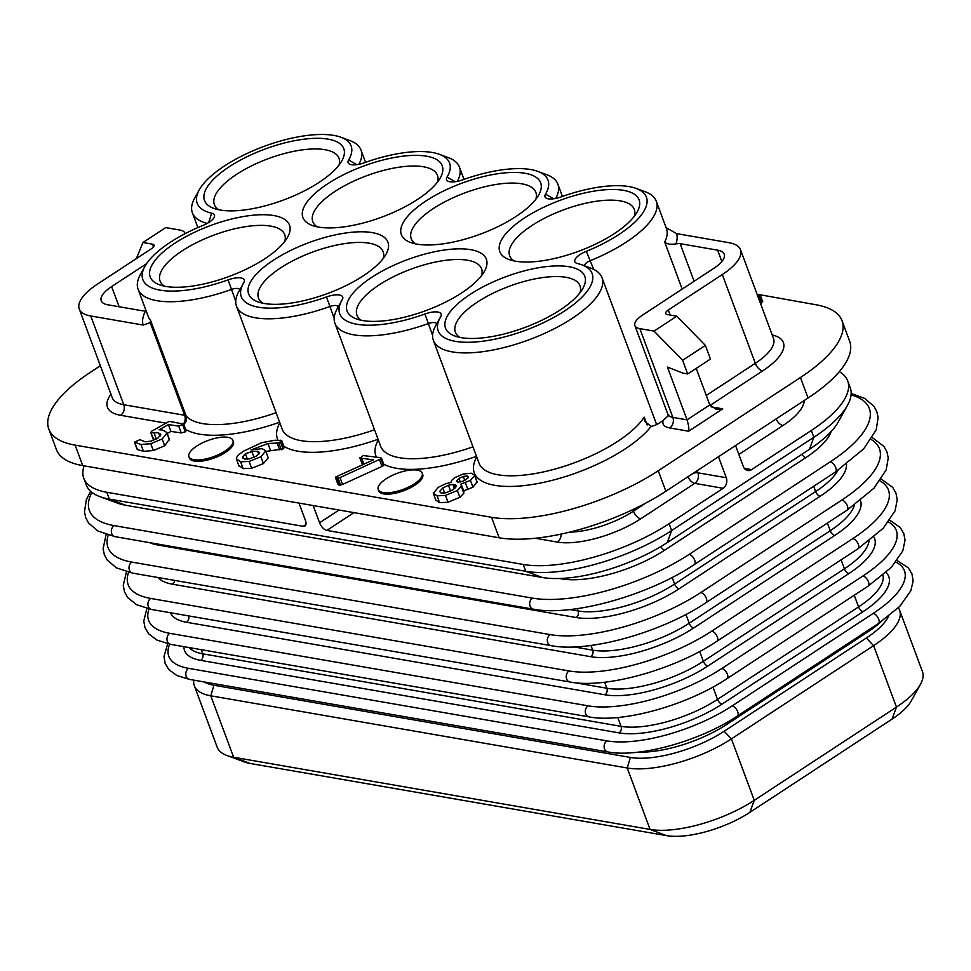 <?xml version="1.0" encoding="UTF-8"?>
<svg xmlns="http://www.w3.org/2000/svg" width="971" height="971" viewBox="0 0 971 971"><rect width="100%" height="100%" fill="white"/><g stroke="black" fill="none" stroke-linecap="round" stroke-linejoin="round"><path stroke-width="1.46" d="M185 233.72A23.462 8.557 -20.4 0 0 184.842 233.064A23.462 8.557 -20.4 0 0 179.902 230.054L165.713 227.59L142.955 242.507L152.423 244.146A7.817 2.852 159.6 0 1 154.061 245.153A7.817 2.852 159.6 0 1 151.464 248.697L97.44 284.127A54.752 19.966 -20.4 0 0 79.246 308.96A54.752 19.966 -20.4 0 0 90.752 315.976L143.113 325.054A97.78 35.66 159.6 0 1 145.686 310.586A7.817 2.852 159.6 0 1 142.179 310.744L107.817 304.797A31.29 11.409 159.6 0 1 101.239 300.779A31.29 11.409 159.6 0 1 111.629 286.591L146.572 263.687M717.63 250.166A31.29 11.409 -20.4 0 1 724.208 254.171A31.29 11.409 -20.4 0 1 713.806 268.36L642.717 314.98A23.462 8.557 -20.4 0 0 634.913 325.625A23.462 8.557 -20.4 0 0 639.84 328.635L654.041 331.099L676.799 316.182L667.332 314.531A7.817 2.852 159.6 0 1 665.681 313.536A7.817 2.852 159.6 0 1 668.279 309.992L722.315 274.55A54.752 19.966 -20.4 0 0 740.509 249.729A54.752 19.966 -20.4 0 0 729.003 242.701L676.641 233.623A97.78 35.66 159.6 0 1 675.925 243.964A7.817 2.852 159.6 0 1 680.125 243.66L717.63 250.166L721.841 261.515M666.13 227.687L676.641 233.623M675.925 243.964C670.403 244.619 666.664 244 664.71 242.107A89.951 32.808 -20.4 0 0 666.446 228.549L656.287 201.24A89.951 32.808 -20.4 0 0 645.072 191.7L636.175 188.435A82.134 29.955 -20.4 0 0 561.226 196.87A15.645 5.705 159.6 0 1 546.952 198.485A15.645 5.705 159.6 0 1 545.484 194.139A82.134 29.955 -20.4 0 0 537.752 171.369A82.134 29.955 -20.4 0 0 462.791 179.817A15.645 5.705 159.6 0 1 448.517 181.419A15.645 5.705 159.6 0 1 447.048 177.086A82.134 29.955 -20.4 0 0 439.317 154.304A82.134 29.955 -20.4 0 0 364.368 162.752A15.645 5.705 159.6 0 1 350.094 164.366A15.645 5.705 159.6 0 1 348.613 160.021A82.134 29.955 -20.4 0 0 340.882 137.239A82.134 29.955 -20.4 0 0 263.699 146.512A82.134 29.955 -20.4 0 0 199.225 189.928A82.134 29.955 -20.4 0 0 211.69 213.195A15.645 5.705 159.6 0 1 214.057 217.625A15.645 5.705 159.6 0 1 203 225.418A82.134 29.955 -20.4 0 0 144.922 266.345A82.134 29.955 -20.4 0 0 228.064 279.891A15.645 5.705 159.6 0 1 243.891 282.464A15.645 5.705 159.6 0 1 243.806 282.622A82.134 29.955 -20.4 0 0 243.357 283.398A82.134 29.955 -20.4 0 0 326.487 296.956A15.645 5.705 159.6 0 1 342.326 299.529A15.645 5.705 159.6 0 1 342.241 299.675A82.134 29.955 -20.4 0 0 341.792 300.464A82.134 29.955 -20.4 0 0 424.922 314.009A15.645 5.705 159.6 0 1 440.761 316.595A15.645 5.705 159.6 0 1 440.664 316.74A82.134 29.955 -20.4 0 0 440.215 317.529A82.134 29.955 -20.4 0 0 525.578 330.261A82.134 29.955 -20.4 0 0 581.884 264.84A82.134 29.955 -20.4 0 0 577.599 263.578A15.645 5.705 159.6 0 1 576.786 263.335A15.645 5.705 159.6 0 1 586.29 251.343A82.134 29.955 -20.4 0 0 636.175 188.435M584.76 265.896A7.817 2.852 159.6 0 1 584.712 265.775A7.817 2.852 159.6 0 1 590.429 260.616A89.951 32.808 -20.4 0 0 656.287 201.24M144.922 266.345L140.334 274.623A89.951 32.808 -20.4 0 0 138.076 289.176A89.951 32.808 -20.4 0 0 231.377 289.467A7.817 2.852 159.6 0 1 239.497 289.492A7.817 2.852 159.6 0 1 239.424 290.499M138.076 289.176L148.223 316.485A89.951 32.808 -20.4 0 0 150.566 320.381L150.214 322.627L143.113 325.054M758.084 296.968L759.468 294.662L815.737 304.712A125.15 45.649 159.6 0 1 842.039 320.758L849.649 341.234A125.15 45.649 159.6 0 1 808.066 397.989L665.875 491.229A125.15 45.649 159.6 0 1 499.167 537.788L82.717 465.607A125.15 45.649 159.6 0 1 56.415 449.549L48.805 429.073A125.15 45.649 159.6 0 1 90.388 372.318L100.365 365.776M757.186 294.553L758.145 294.723M654.041 331.099L682.625 360.314L687.699 373.969L682.965 373.155L667.429 367.074L687.043 419.848C688.67 425.213 689.192 429 688.633 431.221L669.699 427.944A31.29 11.409 159.6 0 1 663.205 420.431L658.496 423.514A7.817 2.852 159.6 0 1 651.165 426.342L645.047 421.693L644.198 417.154L647.111 425.007M842.039 320.758A125.15 45.649 159.6 0 1 800.444 377.513L658.265 470.753A125.15 45.649 159.6 0 1 491.544 517.3L75.107 445.119A125.15 45.649 159.6 0 1 48.805 429.073M760.621 303.789L762.004 301.483M134.581 442.072L137.409 449.524L143.465 451.345L153.309 450.532L164.694 445.798L169.367 439.28L166.83 432.447L162.715 430.092L159.159 429.765L168.42 424.582L178.713 426.111L183.555 424.036L169.221 421.365L151.512 431.318L151.403 432.738L158.564 432.811L160.749 434.814L157.751 438.249L150.93 441.162L145.067 441.793L139.97 439.669L134.581 442.072L140.929 444.512L150.76 443.698L162.157 438.977L166.976 433.2L169.512 440.033M167.218 433.503L170.957 431.415L181.249 432.932L185.279 431.84L186.092 430.869L183.034 423.417M153.94 439.56L150.639 432.35L153.175 439.183L156.465 439.341M238.915 465.558L243.151 468.617L251.647 468.277L263.42 463.58L268.227 457.863L265.581 450.653L262.085 448.638L251.016 449.998L267.935 443.553L278.823 442.934L281.736 440.834L275.303 440.191L261.709 442.691L243.782 451.03C238.915 454.222 236.439 456.795 236.366 458.725L239.036 466.371M265.872 451.43L283.071 448.942L284.272 447.655L280.862 440.142M335.845 476.919L335.602 477.793L336.67 478.302L340.044 477.586L380.923 458.798L380.426 457.632L363.178 455.569L360.253 458.081L373.398 459.853L335.845 476.919L338.139 484.614L338.381 483.752L338.139 484.614L339.207 485.136L342.581 484.42L381.979 466.432L383.46 465.631L382.962 464.466M362.717 464.684L359.853 457.863L362.474 464.793M435.845 500.15L439.596 502.675L448.019 502.238L459.89 497.334L463.835 493.244L463.58 490.853L472.986 487.199L477.077 481.847L474.54 475.013L471.275 473.217L463.203 474.006L454.659 477.683L451.491 480.536L451.09 482.381L445.543 483.801L438.346 487.284L433.309 493.317L435.955 500.563M378.217 489.518L378.726 490.877A23.462 8.557 -20.4 0 0 392.672 493.681A23.462 8.557 -20.4 0 0 414.92 485.16A23.462 8.557 -20.4 0 0 422.713 474.516L422.203 473.156A23.462 8.557 -20.4 0 0 408.257 470.352A23.462 8.557 -20.4 0 0 386.021 478.873A23.462 8.557 -20.4 0 0 378.217 489.518A23.462 8.557 -20.4 0 0 392.163 492.321A23.462 8.557 -20.4 0 0 414.411 483.801A23.462 8.557 -20.4 0 0 422.203 473.156M188.932 456.71L189.43 458.069A23.462 8.557 -20.4 0 0 203.388 460.873A23.462 8.557 -20.4 0 0 225.624 452.352A23.462 8.557 -20.4 0 0 233.428 441.708L232.919 440.349A23.462 8.557 -20.4 0 0 218.973 437.545A23.462 8.557 -20.4 0 0 196.725 446.065A23.462 8.557 -20.4 0 0 188.932 456.71A23.462 8.557 -20.4 0 0 202.878 459.501A23.462 8.557 -20.4 0 0 225.114 450.981A23.462 8.557 -20.4 0 0 232.919 440.349M759.468 294.662L757.331 294.953M160.676 434.061L160.749 434.814M236.366 458.725L240.614 461.795L249.11 461.443L260.883 456.746L265.678 451.03L268.227 457.863M256.647 455.921L249.498 458.858L244.716 459.101L242.629 457.062L245.42 453.724L251.902 451.6L257.618 451.224L259.621 452.632L256.647 455.921M242.689 457.924L243.187 458.543M383.46 465.631L380.426 457.632M433.309 493.317L437.047 495.841L445.483 495.416L457.341 490.501L461.298 486.41L461.031 484.019L470.45 480.378L474.637 475.608L477.186 482.441M463.992 491.46L461.031 484.019M466.056 479.65L462.172 481.507L457.96 482.126L456.892 480.609L459.004 478.436L463.288 476.445L467.16 475.948L468.338 477.295L466.056 479.65M468.35 476.652L468.338 477.295M456.795 481.446L456.892 480.609L457.39 481.98M456.249 486.374L455.666 484.808L456.139 486.665L452.947 489.785L446.041 492.746L441.198 493.122L439.62 491.472L442.8 487.976L448.42 485.269L452.802 484.323L456.297 485.524M156.367 439.074L153.928 432.508M181.249 432.932L178.713 426.111M170.957 431.415L168.42 424.582M247.447 459.174L245.42 453.724M381.979 466.432L379.443 459.599M340.663 485.148L338.126 478.315M454.428 488.692L452.802 484.323M142.955 242.507L136.365 258.602M839.32 371.662A109.517 39.945 159.6 0 1 847.683 380.826A109.517 39.945 159.6 0 1 811.295 430.481L751.578 469.648A7.817 6.178 -80.2 0 1 747.706 470.522A7.817 6.178 -80.2 0 1 743.349 466.541L735.739 446.065A7.817 6.178 -80.2 0 1 735.557 445.543M693.391 473.193A7.817 2.852 159.6 0 1 697.894 472.816L726.284 477.732A7.817 6.178 -80.2 0 1 723.14 488.292L669.104 523.721A109.517 39.945 159.6 0 1 523.235 564.454L326.839 530.421A7.817 3.86 56.7 0 1 319.568 522.774L313.16 505.551M298.971 503.087L305.38 520.31A7.817 3.86 56.7 0 1 304.93 526.027A7.817 3.86 56.7 0 1 303.183 526.318L106.786 492.273A109.517 39.945 159.6 0 1 83.773 478.23A109.517 39.945 159.6 0 1 84.113 465.837M204.238 681.958A70.398 25.671 -20.4 0 0 213.936 685.247L630.373 757.441A70.398 25.671 -20.4 0 0 724.148 731.248L866.338 638.008A70.398 25.671 -20.4 0 0 888.574 616.306M83.773 478.23L86.31 485.063A109.517 39.945 -20.4 0 0 99.964 496.667A109.517 39.945 -20.4 0 0 109.335 499.106L525.772 571.288A109.517 39.945 -20.4 0 0 671.641 530.554L813.832 437.302A109.517 39.945 -20.4 0 0 847.477 405.368A109.517 39.945 -20.4 0 0 850.22 387.647L847.683 380.826M726.284 477.732L718.674 457.256L717.897 457.123M99.964 496.667L117.758 503.209A93.871 34.24 -20.4 0 0 125.781 505.296L542.219 577.478A93.871 34.24 -20.4 0 0 667.259 542.571L809.45 449.318A93.871 34.24 -20.4 0 0 838.289 421.936L847.477 405.368M560.097 309.98A74.306 27.103 159.6 0 1 454.756 335.966A74.306 27.103 159.6 0 1 470.182 294.383A74.306 27.103 159.6 0 1 553.203 266.042A74.306 27.103 159.6 0 1 582.928 288.302A74.306 27.103 159.6 0 1 560.097 309.98M614.4 233.562A74.306 27.103 159.6 0 1 509.059 259.548A74.306 27.103 159.6 0 1 524.486 217.977A74.306 27.103 159.6 0 1 607.494 189.624A74.306 27.103 159.6 0 1 637.219 211.884A74.306 27.103 159.6 0 1 614.4 233.562M515.965 216.497A74.306 27.103 159.6 0 1 410.624 242.495A74.306 27.103 159.6 0 1 426.051 200.912A74.306 27.103 159.6 0 1 509.071 172.571A74.306 27.103 159.6 0 1 538.796 194.819A74.306 27.103 159.6 0 1 515.965 216.497M461.662 292.914A74.306 27.103 159.6 0 1 356.321 318.901A74.306 27.103 159.6 0 1 371.759 277.33A74.306 27.103 159.6 0 1 454.768 248.977A74.306 27.103 159.6 0 1 484.493 271.237A74.306 27.103 159.6 0 1 461.662 292.914M363.239 275.849A74.306 27.103 159.6 0 1 257.898 301.835A74.306 27.103 159.6 0 1 273.324 260.264A74.306 27.103 159.6 0 1 356.345 231.923A74.306 27.103 159.6 0 1 386.07 254.171A74.306 27.103 159.6 0 1 363.239 275.849M417.53 199.431A74.306 27.103 159.6 0 1 312.189 225.43A74.306 27.103 159.6 0 1 327.615 183.847A74.306 27.103 159.6 0 1 410.636 155.506A74.306 27.103 159.6 0 1 440.361 177.766A74.306 27.103 159.6 0 1 417.53 199.431M319.107 182.378A74.306 27.103 159.6 0 1 213.754 208.364A74.306 27.103 159.6 0 1 229.192 166.794A74.306 27.103 159.6 0 1 312.201 138.44A74.306 27.103 159.6 0 1 341.926 160.701A74.306 27.103 159.6 0 1 319.107 182.378M264.804 258.784A74.306 27.103 159.6 0 1 159.462 284.782A74.306 27.103 159.6 0 1 174.889 243.199A74.306 27.103 159.6 0 1 257.91 214.858A74.306 27.103 159.6 0 1 287.634 237.118A74.306 27.103 159.6 0 1 264.804 258.784M555.764 198.424A89.951 32.808 -20.4 0 0 557.864 184.174A89.951 32.808 -20.4 0 0 546.649 174.634L537.752 171.369M457.341 181.359A89.951 32.808 -20.4 0 0 459.429 167.121A89.951 32.808 -20.4 0 0 448.214 157.581L439.317 154.304M358.906 164.305A89.951 32.808 -20.4 0 0 360.994 150.056A89.951 32.808 -20.4 0 0 349.778 140.516L340.882 137.239M199.225 189.928L194.625 198.218A89.951 32.808 -20.4 0 0 192.367 212.77A89.951 32.808 -20.4 0 0 207.187 223.427M663.205 420.431L668.133 415.806M676.799 316.182L705.371 345.397L682.625 360.314M696.207 368.385L709.801 404.919L716.076 409.228L722.752 408.84L711.003 406.8M705.371 345.397L710.444 359.052L687.699 373.969M341.792 300.464L337.192 308.754A89.951 32.808 -20.4 0 0 334.934 323.307A89.951 32.808 -20.4 0 0 428.247 323.586A7.817 2.852 159.6 0 1 436.355 323.61A7.817 2.852 159.6 0 1 436.282 324.617M440.215 317.529L435.627 325.819A89.951 32.808 -20.4 0 0 433.369 340.36A89.951 32.808 -20.4 0 0 529.11 339.753A89.951 32.808 -20.4 0 0 601.996 277.657A89.951 32.808 -20.4 0 0 590.781 268.117L581.884 264.84M243.357 283.398L238.757 291.688A89.951 32.808 -20.4 0 0 236.499 306.241A89.951 32.808 -20.4 0 0 329.812 306.533A7.817 2.852 159.6 0 1 337.92 306.557A7.817 2.852 159.6 0 1 337.859 307.564M459.817 337.374A66.489 24.251 159.6 0 1 455.363 332.179A66.489 24.251 159.6 0 1 477.453 302.03A66.489 24.251 159.6 0 1 540.483 277.9A66.489 24.251 159.6 0 1 580.003 285.826A66.489 24.251 159.6 0 1 580.015 292.672M899.595 610.189L922.45 671.629A78.226 28.523 159.6 0 1 920.484 684.276L911.296 700.856A62.581 22.819 159.6 0 1 892.07 719.11L749.879 812.351A62.581 22.819 159.6 0 1 666.519 835.63L250.081 763.449A62.581 22.819 159.6 0 1 244.728 762.053L226.947 755.511A78.226 28.523 159.6 0 1 217.188 747.221L194.346 685.781A78.226 28.523 -20.4 0 0 210.78 695.806L627.217 767.988A78.226 28.523 -20.4 0 0 731.418 738.895L873.609 645.654A78.226 28.523 -20.4 0 0 899.595 610.189A78.226 28.523 -20.4 0 0 898.345 607.797M218.827 209.772A66.489 24.251 159.6 0 1 214.36 204.59A66.489 24.251 159.6 0 1 236.463 174.44A66.489 24.251 159.6 0 1 299.481 150.299A66.489 24.251 159.6 0 1 339 158.237A66.489 24.251 159.6 0 1 339.013 165.07M415.685 243.891A66.489 24.251 159.6 0 1 411.231 238.708A66.489 24.251 159.6 0 1 433.321 208.559A66.489 24.251 159.6 0 1 496.351 184.417A66.489 24.251 159.6 0 1 535.858 192.355A66.489 24.251 159.6 0 1 535.883 199.201M361.382 320.309A66.489 24.251 159.6 0 1 356.927 315.126A66.489 24.251 159.6 0 1 379.03 284.976A66.489 24.251 159.6 0 1 442.048 260.835A66.489 24.251 159.6 0 1 481.567 268.773A66.489 24.251 159.6 0 1 481.58 275.606M317.25 226.838A66.489 24.251 159.6 0 1 312.796 221.643A66.489 24.251 159.6 0 1 334.886 191.493A66.489 24.251 159.6 0 1 397.916 167.364A66.489 24.251 159.6 0 1 437.435 175.29A66.489 24.251 159.6 0 1 437.448 182.135M262.959 303.243A66.489 24.251 159.6 0 1 258.504 298.061A66.489 24.251 159.6 0 1 280.595 267.911A66.489 24.251 159.6 0 1 343.613 243.77A66.489 24.251 159.6 0 1 383.132 251.707A66.489 24.251 159.6 0 1 383.157 258.553M164.524 286.19A66.489 24.251 159.6 0 1 160.069 280.995A66.489 24.251 159.6 0 1 182.16 250.846A66.489 24.251 159.6 0 1 245.19 226.716A66.489 24.251 159.6 0 1 284.709 234.642A66.489 24.251 159.6 0 1 284.721 241.488M920.484 684.276A78.226 28.523 159.6 0 1 896.451 707.094L754.273 800.335A78.226 28.523 159.6 0 1 650.072 829.428L233.635 757.246A78.226 28.523 159.6 0 1 226.947 755.511M193.799 680.149A78.226 28.523 -20.4 0 0 194.346 685.781M514.12 260.956A66.489 24.251 159.6 0 1 509.654 255.774A66.489 24.251 159.6 0 1 531.756 225.624A66.489 24.251 159.6 0 1 594.774 201.483A66.489 24.251 159.6 0 1 634.294 209.42A66.489 24.251 159.6 0 1 634.306 216.254M697.117 470.741L697.894 472.816A7.817 6.178 -80.2 0 1 694.75 483.376A7.817 3.86 56.7 0 1 687.917 476.785M638.433 752.112A72.437 26.423 -20.4 0 0 726.818 724.378L867.868 631.878A72.437 26.423 -20.4 0 0 880.855 621.913M111.629 286.591L119.13 306.751M586.29 251.343L593.682 269.355M682.188 289.103L664.71 242.107M694.107 281.274L680.125 243.66M150.566 320.381L186.116 415.952A89.951 32.808 -20.4 0 0 276.092 412.699M235.747 301.204L228.064 279.891M150.214 322.627L184.672 415.285A7.817 2.852 159.6 0 1 186.116 415.952A7.817 7.21 139 0 1 183.786 424.4M90.752 315.976L123.754 404.725L184.672 415.285A7.817 6.178 99.8 0 1 183.568 423.805M561.032 534.111A7.817 6.178 -80.2 0 1 557.354 542.085L535.239 538.25M632.861 509.593L633.444 511.159A54.752 19.966 159.6 0 1 569.613 532.144M645.509 503.245L633.444 511.159A7.817 3.86 -123.3 0 0 640.714 518.805A62.581 22.819 159.6 0 1 557.354 542.085M110.937 394.177A62.581 22.819 -20.4 0 0 120.61 415.285L166.029 423.162M185.607 429.291A97.78 35.66 -20.4 0 0 279.624 422.203M279.866 422.846A97.78 35.66 -20.4 0 0 278.009 440.045M283.823 446.211A97.78 35.66 -20.4 0 0 378.059 439.268M378.302 439.912A97.78 35.66 -20.4 0 0 376.408 457.038M383.739 464.162A97.78 35.66 -20.4 0 0 476.494 456.321M476.737 456.965A97.78 35.66 -20.4 0 0 535.676 483.922A97.78 35.66 -20.4 0 0 651.165 426.342M688.633 431.221L722.752 408.84M710.019 405.429L762.587 370.946A62.581 22.819 -20.4 0 0 772.2 334.946M761.616 303.134L759.079 296.313M164.694 445.798L162.157 438.977M153.309 450.532L150.76 443.698M143.465 451.345L140.929 444.512M159.924 436.465L158.564 432.811M185.279 431.84L182.742 425.007M263.42 463.58L260.883 456.746M251.647 468.277L249.11 461.443M243.151 468.617L240.614 461.795M283.071 448.942L280.534 442.121M281.359 449.767L278.823 442.934M279.648 449.876L277.111 443.043M270.472 450.386L267.935 443.553M258.747 454.27L257.618 451.224M254.05 457.377L251.902 451.6M342.581 484.42L340.044 477.586M339.207 485.136L336.67 478.302M363.894 464.15L361.71 458.288M463.835 493.244L461.298 486.41M459.89 497.334L457.341 490.501M448.019 502.238L445.483 495.416M439.596 502.675L437.047 495.841M472.986 487.199L470.45 480.378M467.961 489.651L465.425 482.818M467.937 478.023L467.16 475.948M464.769 480.402L463.288 476.445M460.339 482.017L459.004 478.436M455.278 487.891L454.088 484.699M450.593 491.12L448.42 485.269M444.669 493.025L442.8 487.976M152.423 244.146L153.479 246.986M751.578 469.648L744.344 468.386M804.231 400.501A62.581 22.819 159.6 0 1 782.905 425.565L738.846 454.452M723.14 488.292L694.75 483.376L640.714 518.805M326.839 530.421L353.978 512.615M305.889 524.534L303.183 526.318M668.279 309.992L670.16 315.029M722.315 274.55L755.317 363.3A54.752 19.966 -20.4 0 0 773.511 338.466L740.509 249.729M706.281 395.464L755.317 363.3A7.817 3.86 56.7 0 0 762.587 370.946M776.072 418.962A7.817 3.86 -123.3 0 0 782.905 425.565M809.45 449.318L813.832 437.302L811.295 430.481M667.259 542.571L671.641 530.554L669.104 523.721M79.246 308.96L112.248 397.709A54.752 19.966 -20.4 0 0 123.754 404.725A7.817 6.178 99.8 0 1 120.61 415.285M542.219 577.478L525.772 571.288L523.235 564.454M125.781 505.296L109.335 499.106L106.786 492.273M319.568 522.774L339.013 510.03M545.484 194.139L553.688 198.788M447.048 177.086L455.253 181.723M348.613 160.021L356.83 164.657M211.69 213.195L208.631 222.577M709.801 404.919L687.043 419.848L672.854 417.384L639.84 328.635M669.699 427.944A7.817 6.178 -80.2 0 0 672.854 417.384A23.462 8.557 159.6 0 1 667.914 414.374L634.913 325.625M433.369 340.36L479.067 463.24A89.951 32.808 -20.4 0 0 555.582 468.896A89.951 32.808 -20.4 0 0 644.198 417.154M432.605 335.335L424.922 314.009M334.934 323.307L380.632 446.187A89.951 32.808 -20.4 0 0 472.962 446.818M334.182 318.27L326.487 296.956M236.499 306.241L282.197 429.121A89.951 32.808 -20.4 0 0 374.527 429.765M892.07 719.11L896.451 707.094L873.609 645.654L866.338 638.008M749.879 812.351L754.273 800.335L731.418 738.895L724.148 731.248M666.519 835.63L650.072 829.428L627.217 767.988L630.373 757.441M250.081 763.449L233.635 757.246L210.78 695.806L213.936 685.247M808.066 397.989L800.444 377.513M665.875 491.229L658.265 470.753M499.167 537.788L491.544 517.3M82.717 465.607L75.107 445.119M91.893 492.358A117.649 42.906 -20.4 0 0 114.129 525.614L532.46 598.124A117.649 42.906 -20.4 0 0 689.179 554.368L830.229 461.868A117.649 42.906 -20.4 0 0 851.069 394.881M559.599 578.498L561.808 578.874A77.279 28.183 -20.4 0 0 664.759 550.132L805.809 457.632A77.279 28.183 -20.4 0 0 831.2 431.5M830.229 461.868A5.947 2.937 56.7 0 1 835.254 466.541A5.947 2.937 56.7 0 1 835.412 472.027L863.777 448.748L876.23 429.716L878.124 417.494L876.837 411.68L874.034 406.424L864.736 398.426L851.154 393.473M689.179 554.368A5.947 2.937 56.7 0 1 694.204 559.041A5.947 2.937 56.7 0 1 694.362 564.527L835.412 472.027M532.46 598.124A5.947 4.697 99.8 0 0 529.681 604.375A5.947 4.697 99.8 0 0 533.382 609.169C572.356 616.791 648.288 595.417 694.362 564.527M114.129 525.614A5.947 4.697 99.8 0 0 111.349 531.865A5.947 4.697 99.8 0 0 115.051 536.66L533.382 609.169M577.26 608.623L578.133 610.965A72.437 26.411 -20.4 0 0 674.614 584.032L815.664 491.532A72.437 26.411 -20.4 0 0 837.961 470.328M569.941 609.545L578.133 610.965A4.855 3.823 99.8 0 1 576.179 617.52A77.279 28.183 -20.4 0 0 679.13 588.766L820.179 496.266A77.279 28.183 -20.4 0 0 846.494 464.211M672.175 577.442L674.614 584.032A4.855 2.391 56.7 0 0 679.13 588.766M813.71 486.253L815.664 491.532A4.855 2.391 56.7 0 0 820.179 496.266M149.692 542.655A77.279 28.183 -20.4 0 0 157.848 544.998A4.855 3.823 99.8 0 0 158.734 544.233M108.254 535.142A113.109 41.255 -20.4 0 0 131.801 562.088L550.132 634.597A113.109 41.255 -20.4 0 0 700.807 592.528L841.857 500.029A113.109 41.255 -20.4 0 0 871.145 439.475M157.848 544.998L576.179 617.52M841.857 500.029A5.947 2.937 56.7 0 1 846.882 504.714A5.947 2.937 56.7 0 1 847.04 510.188L873.924 488.231L886.195 469.867L888.234 457.936L886.948 451.891L883.998 446.478L872.346 437.593M700.807 592.528A5.947 2.937 56.7 0 1 705.832 597.214A5.947 2.937 56.7 0 1 705.99 602.688L847.04 510.188M550.132 634.597A5.947 4.697 99.8 0 0 547.353 640.86A5.947 4.697 99.8 0 0 551.043 645.642C588.596 652.985 661.639 632.412 705.99 602.688M131.801 562.088A5.947 4.697 99.8 0 0 129.022 568.338A5.947 4.697 99.8 0 0 132.711 573.133L551.043 645.642M590.951 645.448L592.711 650.157A72.437 26.411 -20.4 0 0 689.192 623.212L830.241 530.712A72.437 26.411 -20.4 0 0 854.383 505.138M574.031 646.917L592.711 650.157A4.855 3.823 99.8 0 1 590.756 656.699A77.279 28.183 -20.4 0 0 693.695 627.958L834.744 535.458A77.279 28.183 -20.4 0 0 860.476 500.526M685.927 614.449L689.192 623.212A4.855 2.391 56.7 0 0 693.695 627.958M827.401 523.066L830.241 530.712A4.855 2.391 56.7 0 0 834.744 535.458M158.115 577.539A77.279 28.183 -20.4 0 0 172.425 584.19A4.855 3.823 99.8 0 0 174.646 580.403M128.597 572.295A107.162 39.083 -20.4 0 0 150.699 598.439L569.03 670.949A107.162 39.083 -20.4 0 0 711.779 631.089L852.829 538.589A107.162 39.083 -20.4 0 0 880.017 480.888M172.425 584.19L590.756 656.699M852.829 538.589A5.947 2.937 56.7 0 1 857.854 543.275A5.947 2.937 56.7 0 1 858.012 548.749L883.137 528.333L895.068 510.843L897.216 499.701L895.954 493.147L892.652 487.345L881.255 479.116M711.779 631.089A5.947 2.937 56.7 0 1 716.804 635.774A5.947 2.937 56.7 0 1 716.962 641.248L858.012 548.749M569.03 670.949A5.947 4.697 99.8 0 0 566.251 677.212A5.947 4.697 99.8 0 0 569.941 681.994C605.625 688.961 674.869 669.456 716.962 641.248M150.699 598.439A5.947 4.697 99.8 0 0 147.92 604.69A5.947 4.697 99.8 0 0 151.61 609.485L569.941 681.994M604.63 682.212L606.875 688.245A72.437 26.411 -20.4 0 0 703.356 661.3L844.406 568.812A72.437 26.411 -20.4 0 0 869.009 540.944M574.686 682.674L606.875 688.245A4.855 3.823 99.8 0 1 604.921 694.787A77.279 28.183 -20.4 0 0 707.871 666.045L848.921 573.545A77.279 28.183 -20.4 0 0 873.9 537.012M699.703 651.468L703.356 661.3A4.855 2.391 56.7 0 0 707.871 666.045M841.08 559.854L844.406 568.812A4.855 2.391 56.7 0 0 848.921 573.545M170.495 612.762A77.279 28.183 -20.4 0 0 186.59 622.277A4.855 3.823 99.8 0 0 188.592 615.893M148.988 608.975A100.438 36.631 -20.4 0 0 169.755 633.323L588.086 705.832A100.438 36.631 -20.4 0 0 721.878 668.473L862.928 575.973A100.438 36.631 -20.4 0 0 888.55 521.985M186.59 622.277L604.921 694.787M862.928 575.973A5.947 2.937 56.7 0 1 867.953 580.658A5.947 2.937 56.7 0 1 868.11 586.132L891.342 567.355L902.812 550.848L905.033 540.204L903.819 533.589L900.19 527.484L889.837 520.225M721.878 668.473A5.947 2.937 56.7 0 1 726.903 673.158A5.947 2.937 56.7 0 1 727.061 678.632L868.11 586.132M588.086 705.832A5.947 4.697 99.8 0 0 585.307 712.095A5.947 4.697 99.8 0 0 588.996 716.877C622.569 723.431 687.529 705.116 727.061 678.632M169.755 633.323A5.947 4.697 99.8 0 0 166.976 639.586A5.947 4.697 99.8 0 0 170.665 644.368L588.996 716.877M617.75 717.484L621.039 726.344A72.437 26.411 -20.4 0 0 717.52 699.399L858.57 606.899A72.437 26.411 -20.4 0 0 882.979 575.148M201.155 649.648L202.708 653.823L621.039 726.344A4.855 3.823 99.8 0 1 619.085 732.887A77.279 28.183 -20.4 0 0 722.036 704.133L863.085 611.645A77.279 28.183 -20.4 0 0 886.038 572.489M712.945 687.092L717.52 699.399A4.855 2.391 56.7 0 0 722.036 704.133M854.237 595.235L858.57 606.899A4.855 2.391 56.7 0 0 863.085 611.645M189.296 647.596A72.437 26.411 -20.4 0 0 202.708 653.823A4.855 3.823 99.8 0 1 200.754 660.377L619.085 732.887M183.847 646.65A77.279 28.183 -20.4 0 0 200.754 660.377M169.67 644.186A94.029 34.288 -20.4 0 0 188.58 668.351L606.911 740.873A94.029 34.288 -20.4 0 0 732.158 705.893L873.208 613.393A94.029 34.288 -20.4 0 0 895.893 562.148M873.208 613.393A5.947 2.937 56.7 0 1 878.233 618.078A5.947 2.937 56.7 0 1 878.403 623.552L899.838 606.305L910.847 590.744L913.128 580.949L911.963 573.91L908.273 567.817L897.131 560.558M732.158 705.893A5.947 2.937 56.7 0 1 737.183 710.578A5.947 2.937 56.7 0 1 737.353 716.052L878.403 623.552M606.911 740.873A5.947 4.697 99.8 0 0 604.132 747.124A5.947 4.697 99.8 0 0 607.834 751.918C639.379 758.06 700.249 740.897 737.353 716.052M188.58 668.351A5.947 4.697 99.8 0 0 185.801 674.614A5.947 4.697 99.8 0 0 189.503 679.397L607.834 751.918M726.235 722.812L726.818 724.378M867.443 630.737L867.868 631.878M805.809 457.632A4.855 2.391 56.7 0 1 801.937 454.246M664.759 550.132A4.855 2.391 56.7 0 1 660.814 546.6M561.808 578.874A4.855 3.823 99.8 0 0 562.44 578.364M760.208 295.038L762.745 301.86M134.532 442.351L137.069 449.185M183.543 423.732L186.08 430.554M281.724 440.579L284.272 447.4M381.482 458.081L384.018 464.903M335.468 477.586L338.005 484.408M185.073 233.683L184.842 233.064M192.367 212.77L197.878 227.578M360.994 150.056L365.557 162.327M459.429 167.121L463.992 179.392M557.864 184.174L562.427 196.445M667.914 414.374L668.072 416.122L668.776 414.981M601.996 277.657L656.627 424.57M115.051 536.66L97.853 530.991L88.555 522.993L85.751 517.737L84.465 511.923L86.346 499.701L90.594 491.265M132.711 573.133L116.532 567.901L107.32 560.218L104.37 554.805L103.096 548.761L106.106 534.511M151.61 609.485L136.595 604.702L127.82 597.711L124.519 591.922L123.244 585.355L126.497 571.761M170.665 644.368L156.889 640.059L148.599 633.772L144.982 627.667L143.769 621.039L146.864 608.489M189.503 679.397L176.868 675.525L168.857 669.614L165.167 663.521L164.002 656.493L167.692 643.785"/></g></svg>
